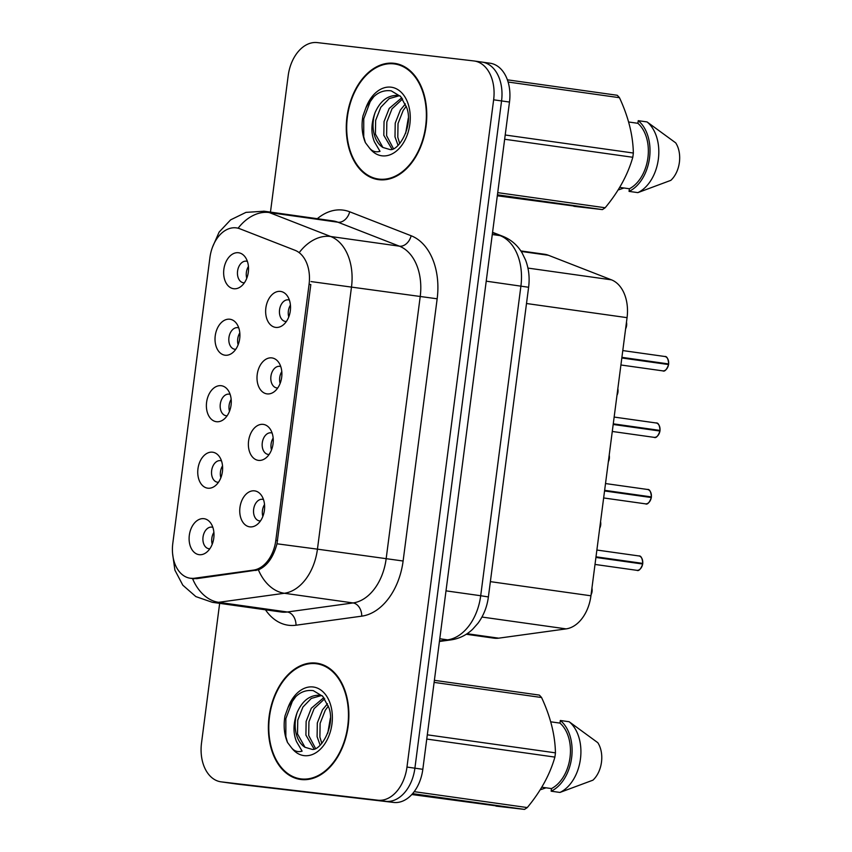 <?xml version="1.0" encoding="UTF-8"?>
<svg xmlns="http://www.w3.org/2000/svg" width="852" height="852" viewBox="0 0 852 852"><rect width="100%" height="100%" fill="white"/><g stroke="black" fill="none" stroke-linecap="round" stroke-linejoin="round"><path stroke-width="1.28" d="M263.151 424.371A18.158 12.311 98 0 1 269.679 428.354A18.158 12.311 98 0 1 265.462 458.301A18.158 12.311 98 0 1 258.475 460.378A18.158 12.311 98 0 1 248.592 440.942A18.158 12.311 98 0 1 263.151 424.371M272.129 433.072A10.895 7.391 -82 0 0 271.138 432.827A10.895 7.391 -82 0 0 271.032 432.816A10.895 7.391 -82 0 0 262.299 442.667A10.895 7.391 -82 0 0 268.103 454.404A10.895 7.391 -82 0 0 268.22 454.414A10.895 7.391 -82 0 0 269.115 454.446M271.788 357.893A18.158 12.311 98 0 1 278.306 361.866A18.158 12.311 98 0 1 274.099 391.813A18.158 12.311 98 0 1 267.113 393.89A18.158 12.311 98 0 1 257.219 374.454A18.158 12.311 98 0 1 271.788 357.893M280.755 366.584A10.895 7.391 -82 0 0 279.775 366.339A10.895 7.391 -82 0 0 279.658 366.328A10.895 7.391 -82 0 0 270.936 376.19A10.895 7.391 -82 0 0 276.74 387.916A10.895 7.391 -82 0 0 276.857 387.926A10.895 7.391 -82 0 0 277.752 387.958M280.425 291.405A18.158 12.311 98 0 1 286.943 295.388A18.158 12.311 98 0 1 282.736 325.326A18.158 12.311 98 0 1 275.75 327.402A18.158 12.311 98 0 1 265.856 307.977A18.158 12.311 98 0 1 280.425 291.405M289.392 300.096A10.895 7.391 -82 0 0 288.413 299.861A10.895 7.391 -82 0 0 288.295 299.84A10.895 7.391 -82 0 0 279.573 309.702A10.895 7.391 -82 0 0 285.377 321.428A10.895 7.391 -82 0 0 285.495 321.449A10.895 7.391 -82 0 0 286.389 321.47M254.524 490.858A18.158 12.311 98 0 1 261.042 494.842A18.158 12.311 98 0 1 256.825 524.779A18.158 12.311 98 0 1 249.849 526.866A18.158 12.311 98 0 1 239.955 507.43A18.158 12.311 98 0 1 254.524 490.858M263.492 499.56A10.895 7.391 -82 0 0 262.512 499.315A10.895 7.391 -82 0 0 262.395 499.304A10.895 7.391 -82 0 0 253.662 509.155A10.895 7.391 -82 0 0 259.477 520.891A10.895 7.391 -82 0 0 259.583 520.902A10.895 7.391 -82 0 0 260.478 520.923M212.531 452.188A18.158 12.311 98 0 1 219.049 456.171A18.158 12.311 98 0 1 214.832 486.109A18.158 12.311 98 0 1 207.856 488.196A18.158 12.311 98 0 1 197.962 468.76A18.158 12.311 98 0 1 212.531 452.188M221.499 460.889A10.895 7.391 -82 0 0 220.519 460.644A10.895 7.391 -82 0 0 220.402 460.634A10.895 7.391 -82 0 0 211.669 470.485A10.895 7.391 -82 0 0 217.484 482.221A10.895 7.391 -82 0 0 217.601 482.232A10.895 7.391 -82 0 0 218.495 482.253M221.169 385.7A18.158 12.311 98 0 1 227.686 389.683A18.158 12.311 98 0 1 223.469 419.631A18.158 12.311 98 0 1 216.493 421.708A18.158 12.311 98 0 1 206.599 402.272A18.158 12.311 98 0 1 221.169 385.7M230.136 394.401A10.895 7.391 -82 0 0 229.156 394.156A10.895 7.391 -82 0 0 229.039 394.146A10.895 7.391 -82 0 0 220.306 403.997A10.895 7.391 -82 0 0 226.121 415.733A10.895 7.391 -82 0 0 226.227 415.744A10.895 7.391 -82 0 0 227.122 415.776M229.795 319.223A18.158 12.311 98 0 1 236.323 323.206A18.158 12.311 98 0 1 232.106 353.143A18.158 12.311 98 0 1 225.12 355.22A18.158 12.311 98 0 1 215.236 335.784A18.158 12.311 98 0 1 229.795 319.223M238.773 327.913A10.895 7.391 -82 0 0 237.783 327.679A10.895 7.391 -82 0 0 237.676 327.658A10.895 7.391 -82 0 0 228.943 337.52A10.895 7.391 -82 0 0 234.747 349.245A10.895 7.391 -82 0 0 234.864 349.267A10.895 7.391 -82 0 0 235.759 349.288M238.432 252.735A18.158 12.311 98 0 1 244.95 256.718A18.158 12.311 98 0 1 240.743 286.655A18.158 12.311 98 0 1 233.757 288.732A18.158 12.311 98 0 1 223.863 269.307A18.158 12.311 98 0 1 238.432 252.735M247.399 261.426A10.895 7.391 -82 0 0 246.42 261.191A10.895 7.391 -82 0 0 246.303 261.17A10.895 7.391 -82 0 0 237.58 271.032A10.895 7.391 -82 0 0 243.384 282.757A10.895 7.391 -82 0 0 243.502 282.779A10.895 7.391 -82 0 0 244.396 282.8M203.894 518.676A18.158 12.311 98 0 1 210.412 522.659A18.158 12.311 98 0 1 206.195 552.597A18.158 12.311 98 0 1 199.219 554.684A18.158 12.311 98 0 1 189.325 535.248A18.158 12.311 98 0 1 203.894 518.676M212.862 527.377A10.895 7.391 -82 0 0 211.882 527.132A10.895 7.391 -82 0 0 211.765 527.122A10.895 7.391 -82 0 0 203.042 536.973A10.895 7.391 -82 0 0 208.846 548.709A10.895 7.391 -82 0 0 208.964 548.72A10.895 7.391 -82 0 0 209.858 548.741M520.838 250.925L544.641 254.269A36.306 24.623 98 0 1 548.432 255.27L611.459 279.839A36.306 24.623 98 0 1 627.061 317.658L590.937 595.793A36.306 24.623 98 0 1 566.122 628.882L498.697 638.169A36.306 24.623 98 0 1 494.384 638.212A36.306 24.623 98 0 1 494 638.169A36.306 24.623 98 0 1 493.617 638.105M194.49 578.242A32.674 22.163 98 0 1 190.603 578.284A32.674 22.163 98 0 1 190.262 578.242A32.674 22.163 98 0 1 172.807 543.299L209.901 257.677A32.674 22.163 98 0 1 236.462 227.899A32.674 22.163 98 0 1 239.881 228.794L295.026 250.296A32.674 22.163 98 0 1 309.074 284.334L275.824 540.338A32.674 22.163 98 0 1 253.491 570.116L194.49 578.242L197.078 578.604M212.233 544.236A10.895 7.391 98 0 1 213.895 532.362M246.771 278.295A10.895 7.391 98 0 1 248.443 266.42M238.134 344.772A10.895 7.391 98 0 1 239.806 332.908M229.497 411.26A10.895 7.391 98 0 1 231.169 399.396M220.86 477.748A10.895 7.391 98 0 1 222.532 465.874M262.853 516.418A10.895 7.391 98 0 1 264.525 504.544M288.764 316.955A10.895 7.391 98 0 1 290.425 305.091M280.127 383.443A10.895 7.391 98 0 1 281.799 371.578M271.49 449.931A10.895 7.391 98 0 1 273.162 438.056M301.065 779.516A58.703 39.81 -82 0 0 348.106 726.405A58.703 39.81 -82 0 0 316.806 663.186A58.703 39.81 -82 0 0 316.188 663.101A58.703 39.81 -82 0 0 269.147 716.223A58.703 39.81 -82 0 0 300.447 779.431A58.703 39.81 -82 0 0 301.065 779.516M378.97 179.697A58.703 39.81 -82 0 0 426.011 126.586A58.703 39.81 -82 0 0 394.71 63.367A58.703 39.81 -82 0 0 394.082 63.293A58.703 39.81 -82 0 0 347.041 116.404A58.703 39.81 -82 0 0 378.352 179.623A58.703 39.81 -82 0 0 378.97 179.697M309.074 284.334L310.82 284.579L276.985 543.789C273.343 557.325 267.145 566.016 258.401 569.85L196.631 578.657L190.06 578.21M228.464 782.871A36.306 24.623 -82 0 0 228.847 782.935A36.306 24.623 -82 0 0 229.231 782.977L385.764 801.327A36.306 24.623 -82 0 0 414.903 768.184L501.562 100.93A36.306 24.623 -82 0 0 482.157 62.111A36.306 24.623 -82 0 0 481.774 62.058M219.656 603.354L201.519 742.997A36.306 24.623 -82 0 0 220.913 781.817A36.306 24.623 -82 0 0 221.296 781.87L377.841 800.209A36.306 24.623 -82 0 0 406.968 767.066L493.638 99.812A36.306 24.623 -82 0 0 474.234 60.993A36.306 24.623 -82 0 0 473.85 60.939L317.317 42.6A36.306 24.623 -82 0 0 288.178 75.732L270.467 212.105M398.193 64.102A58.703 39.81 -82 0 0 396.02 64.166M379.832 179.218A58.703 39.81 -82 0 0 381.898 179.889M320.299 663.91A58.703 39.81 -82 0 0 318.115 663.985M301.928 779.037A58.703 39.81 -82 0 0 304.004 779.697M236.387 783.989A36.306 24.623 -82 0 0 236.771 784.042A36.306 24.623 -82 0 0 237.154 784.096L393.688 802.435A36.306 24.623 -82 0 0 422.826 769.303L509.485 102.048A36.306 24.623 -82 0 0 490.092 63.218L482.157 62.111A36.306 24.623 -82 0 1 501.562 100.93L414.903 768.184A36.306 24.623 -82 0 1 385.764 801.327L229.231 782.977A36.306 24.623 -82 0 1 228.847 782.935L220.913 781.817M595.931 557.304L642.706 564.024L595.921 557.442M642.674 561.031A7.018 4.761 98 0 1 642.727 563.385L595.995 556.814M638.712 555.93A7.263 4.92 -82 0 1 638.798 555.93A7.263 4.92 -82 0 1 642.706 563.385L595.963 557.091M645.326 503.82A7.263 4.92 -82 0 0 645.401 503.83A7.263 4.92 -82 0 0 645.486 503.841A7.263 4.92 -82 0 0 651.258 497.525L651.279 497.525A7.018 4.761 98 0 1 650.545 499.996M604.601 490.614L651.418 496.918L604.632 490.326M651.279 497.525L604.569 490.816M651.258 497.525L604.558 490.954M653.963 437.332A7.263 4.92 -82 0 0 654.038 437.342A7.263 4.92 -82 0 0 654.112 437.353A7.263 4.92 -82 0 0 659.895 431.037L659.917 431.037A7.018 4.761 98 0 1 659.182 433.508M659.949 428.066A7.018 4.761 98 0 1 659.991 430.42L613.27 423.838M659.917 431.037L613.206 424.339M655.987 422.954A7.263 4.92 -82 0 1 656.061 422.965A7.263 4.92 -82 0 1 659.981 430.409L613.238 424.126M659.895 431.037L613.184 424.466M621.843 357.851L668.607 364.56L621.822 357.978M621.864 357.638L668.692 363.942L621.907 357.35M316.103 663.708A58.096 39.394 -82 0 0 269.551 716.276A58.096 39.394 -82 0 0 300.532 778.834A58.096 39.394 -82 0 0 301.139 778.92A58.096 39.394 -82 0 0 347.701 726.351A58.096 39.394 -82 0 0 316.72 663.783A58.096 39.394 -82 0 0 316.103 663.708M297.231 712.293A27.36 18.552 -82 0 0 305.005 747.279L311.63 749.227C319.489 752.231 335.784 727.001 328.989 707.916L322.791 696.361L313.312 690.652C302.748 689.289 294.26 695.072 287.859 707.991L284.994 715.893C283.333 725.627 284.163 734.477 287.497 742.454L291.629 747.907C294.441 751.251 297.934 752.337 302.109 751.144L296.539 741.666C292.939 732.997 293.173 723.21 297.231 712.293C302.471 700.621 309.958 694.944 319.702 695.243L322.237 695.775M327.754 733.157L330.395 718.023M320.15 745.159L317.093 736.692L317.317 722.965L322.482 709.822L327.498 703.752M321.832 743.423L319.894 737.087L320.118 723.359L325.283 710.217L328.403 706.052M313.994 748.844L305.911 735.116L306.134 721.399L311.3 708.246L323.845 697.596M315.464 748.322L308.712 735.51L308.935 721.793L314.1 708.64L324.718 698.768M305.005 747.279L297.518 733.934L297.742 720.217L302.907 707.075L311.321 698.406L321.406 695.552M496.12 805.854L411.814 794.522M546.036 787.812L541.052 789.538M287.497 742.454L285.846 736.607L285.846 718.673L292.3 701.494L295.974 696.372M434.382 680.322L539.337 695.094A65.359 44.325 -82 0 1 541.563 697.511L434.115 682.388M427.31 734.818L555.44 752.848C555.099 735.074 550.467 716.628 541.563 697.511M414.189 791.657L527.271 807.568C540.7 791.412 549.913 774.585 554.886 757.098L426.756 739.057M554.886 757.098A65.359 44.325 -82 0 0 555.44 752.848M495.97 806.12L524.491 809.4L412.592 793.649M524.491 809.4A65.359 44.325 -82 0 0 527.271 807.568M541.787 787.205L551.489 788.579A36.306 24.623 -82 0 0 570.009 757.513A36.306 24.623 -82 0 0 559.988 723.114L550.722 721.814M551.489 788.579L551.148 791.199A38.723 26.263 -82 0 0 571.639 757.705A38.723 26.263 -82 0 0 560.328 720.494L559.988 723.114M551.148 791.199L559.956 792.435A38.723 26.263 -82 0 0 580.446 758.951A38.723 26.263 -82 0 0 569.136 721.729L560.328 720.494M559.956 792.435L592.939 780.166A24.207 16.412 -82 0 0 597.806 742.688L569.136 721.729M394.007 63.889A58.096 39.394 -82 0 0 347.456 116.458A58.096 39.394 -82 0 0 378.426 179.026A58.096 39.394 -82 0 0 379.044 179.101A58.096 39.394 -82 0 0 425.606 126.533A58.096 39.394 -82 0 0 394.625 63.975A58.096 39.394 -82 0 0 394.007 63.889M375.136 112.475A27.36 18.552 -82 0 0 382.91 147.471L389.534 149.409C397.394 152.423 413.689 127.193 406.894 108.097L400.696 96.542L391.217 90.844C380.652 89.481 372.164 95.254 365.764 108.183L362.899 116.074C361.237 125.819 362.068 134.669 365.391 142.635L369.523 148.088C372.335 151.443 375.838 152.519 380.013 151.326L374.433 141.847C370.844 133.189 371.078 123.391 375.136 112.475C380.375 100.813 387.862 95.126 397.607 95.435L400.142 95.956M405.648 133.349L408.289 118.204M398.054 145.351L394.998 136.874L395.221 123.157L400.387 110.014L405.392 103.933M399.737 143.605L397.799 137.268L398.022 123.551L403.188 110.409L406.297 106.244M391.899 149.025L383.815 135.308L384.039 121.58L389.204 108.438L401.75 97.788M393.368 148.504L386.606 135.702L386.829 121.974L391.995 108.832L402.623 98.949M382.91 147.471L375.423 134.126L375.647 120.398L380.812 107.256L389.215 98.587L399.311 95.733M574.024 206.035L497.312 195.779M623.93 187.994L618.957 189.73M365.391 142.635L363.74 136.799L363.751 118.854L370.205 101.676L373.879 96.564M507.387 79.822L617.242 95.275A65.359 44.325 -82 0 1 619.468 97.692L508.101 82.026M505.204 134.999L633.345 153.03C633.004 135.266 628.371 116.82 619.468 97.692M497.717 192.637L605.165 207.76C618.605 191.604 627.807 174.777 632.791 157.279L504.65 139.249M632.791 157.279A65.359 44.325 -82 0 0 633.345 153.03M573.875 206.301L602.396 209.592L497.44 194.82M602.396 209.592A65.359 44.325 -82 0 0 605.165 207.76M619.681 187.397L629.394 188.761A36.306 24.623 -82 0 0 647.914 157.705A36.306 24.623 -82 0 0 637.892 123.306L628.627 121.996M629.394 188.761L629.053 191.38A38.723 26.263 -82 0 0 649.543 157.897A38.723 26.263 -82 0 0 638.233 120.686L637.892 123.306M629.053 191.38L637.86 192.627A38.723 26.263 -82 0 0 658.351 159.132A38.723 26.263 -82 0 0 647.041 121.921L638.233 120.686M637.86 192.627L670.843 180.347A24.207 16.412 -82 0 0 675.711 142.87L647.041 121.921M467.077 633.718L498.697 638.169M275.824 540.338L277.571 540.583M253.491 570.116L256.047 570.478M481.955 617.04L566.122 628.882M490.379 581.639L590.937 595.793M526.504 303.514L627.061 317.658M527.942 268.082L611.459 279.839M521.179 251.436L548.432 255.27M317.317 218.698A60.513 41.034 98 0 1 342.749 210.061A60.513 41.034 98 0 1 349.703 211.797L411.154 235.759A60.513 41.034 98 0 1 437.161 298.796L403.113 561.01A60.513 41.034 98 0 1 361.749 616.156L296.006 625.219A60.513 41.034 98 0 1 265.483 609.798M403.113 561.01L317.445 549.157A48.415 32.834 98 0 1 284.355 593.269L218.623 602.321A48.415 32.834 98 0 1 212.862 602.385A48.415 32.834 98 0 1 212.35 602.321L281.053 611.992A48.415 32.834 -82 0 0 281.565 612.056A48.415 32.834 -82 0 0 287.326 611.992L353.058 602.939A48.415 32.834 -82 0 0 386.148 558.816L420.206 296.602A48.415 32.834 -82 0 0 399.396 246.175L337.946 222.212A48.415 32.834 -82 0 0 332.887 220.892L264.195 211.221A48.415 32.834 98 0 1 269.243 212.542L330.693 236.505A48.415 32.834 98 0 1 351.503 286.932L317.445 549.157L276.985 543.789M192.573 578.678A42.355 30.565 -97.8 0 0 218.623 602.321L287.326 611.992A12.098 8.733 82.2 0 1 296.006 625.219M311.044 281.575L437.161 298.796M299.68 252.022A42.355 30.736 -68.7 0 1 330.693 236.505L399.396 246.175A12.098 8.786 111.3 0 0 411.154 235.759M361.749 616.156A12.098 8.733 82.2 0 0 353.058 602.939L284.355 593.269A42.355 30.565 -97.8 0 1 258.401 569.85M238.177 228.134A42.355 30.736 -68.7 0 1 269.243 212.542L337.946 222.212A12.098 8.786 111.3 0 0 349.703 211.797M263.683 211.158A48.415 32.834 98 0 1 264.195 211.221L245.983 212.372L230.604 219.869L219.124 232.095L212.553 247.037M221.296 781.87L237.154 784.096M377.841 800.209L393.688 802.435M406.968 767.066L422.826 769.303M493.638 99.812L509.485 102.048M439.494 640.97L447.609 639.852L439.781 638.744M488.388 596.943L480.698 595.729L520.913 286.059A48.415 32.834 -82 0 0 500.103 235.621A24.207 17.562 -68.7 0 1 503 236.377C511.083 239.668 517.441 245.163 522.074 252.863L525.631 260.18C528.836 268.795 529.827 277.827 528.613 287.262L488.388 596.943C487.099 606.762 483.627 615.549 477.972 623.27L472.583 629.33C466.417 635.123 459.281 638.627 451.145 639.863A24.207 17.466 -97.8 0 1 447.609 639.852A48.415 32.834 -82 0 0 480.698 595.729L446.001 590.851M492.52 232.671L500.103 235.621L492.286 234.524M528.613 287.262L486.226 281.171M591.075 594.76A7.263 4.92 -82 0 0 591.927 588.146M592.055 588.849A7.018 4.761 98 0 1 591.288 594.302M636.689 570.308A7.263 4.92 -82 0 0 636.774 570.318A7.263 4.92 -82 0 0 636.849 570.329A7.263 4.92 -82 0 0 642.632 564.013A7.018 4.761 98 0 1 641.907 566.484M599.712 528.272A7.263 4.92 -82 0 0 600.564 521.658M600.681 522.372A7.018 4.761 98 0 1 599.925 527.814M608.339 461.784A7.263 4.92 -82 0 0 609.201 455.17M609.318 455.884A7.018 4.761 98 0 1 608.552 461.326M616.976 395.296A7.263 4.92 -82 0 0 617.838 388.693M617.956 389.396A7.018 4.761 98 0 1 617.189 394.849M625.613 328.808A7.263 4.92 -82 0 0 626.476 322.205M626.593 322.908A7.018 4.761 98 0 1 625.826 328.361M651.311 494.554A7.018 4.761 98 0 1 651.354 496.897A7.263 4.92 -82 0 0 647.424 489.453A7.263 4.92 -82 0 0 647.35 489.442M662.6 370.844A7.263 4.92 -82 0 0 662.675 370.854A7.263 4.92 -82 0 0 662.749 370.865A7.263 4.92 -82 0 0 668.532 364.56A7.018 4.761 98 0 1 667.819 367.031M668.586 361.578A7.018 4.761 98 0 1 668.628 363.932A7.263 4.92 -82 0 0 664.698 356.477A7.263 4.92 -82 0 0 664.624 356.466M291.629 747.907A34.623 23.483 -82 0 0 304.164 755.639A34.623 23.483 -82 0 0 331.95 724.04A34.623 23.483 -82 0 0 313.078 686.978A34.623 23.483 -82 0 0 287.859 707.991M369.523 148.088A34.623 23.483 -82 0 0 382.069 155.831A34.623 23.483 -82 0 0 409.844 124.232A34.623 23.483 -82 0 0 390.983 87.17A34.623 23.483 -82 0 0 365.764 108.183M190.262 578.242L194.224 578.796M466.246 634.261L494 638.169M172.605 553.736L174.894 570.126L182.807 585.186L195.864 596.602L212.35 602.321M474.234 60.993L482.157 62.111M236.771 784.042L228.847 782.935M492.573 232.308L503 236.377M451.145 639.863L439.43 641.471M591.959 587.955L591.043 594.952M636.849 570.329L636.849 570.329C638.798 571.319 640.747 569.221 642.706 564.024M636.774 570.318L595.005 564.439M642.781 563.396C642.302 558.071 640.97 555.579 638.798 555.93L596.879 550.041M600.585 521.467L599.68 528.464M609.223 454.989L608.317 461.976M617.86 388.501L616.954 395.498M626.497 322.013L625.592 329.01M645.486 503.841L645.486 503.841C647.424 504.842 649.384 502.733 651.343 497.536M645.401 503.83L603.642 497.951M651.418 496.918C650.939 491.583 649.607 489.091 647.424 489.453L605.516 483.553M654.123 437.353L654.123 437.353C656.061 438.354 658.01 436.245 659.981 431.048M654.038 437.342L612.279 431.463M660.055 430.43C659.576 425.095 658.245 422.603 656.061 422.965L614.154 417.065M662.749 370.865L662.749 370.865C664.698 371.866 666.647 369.768 668.607 364.56M662.675 370.854L620.916 364.986M668.692 363.942C668.213 358.607 666.882 356.115 664.698 356.477L622.791 350.577M306.177 779.633L300.532 778.834M322.365 664.581L316.72 663.783M384.082 179.815L378.426 179.026M400.27 64.763L394.625 63.975"/></g></svg>
